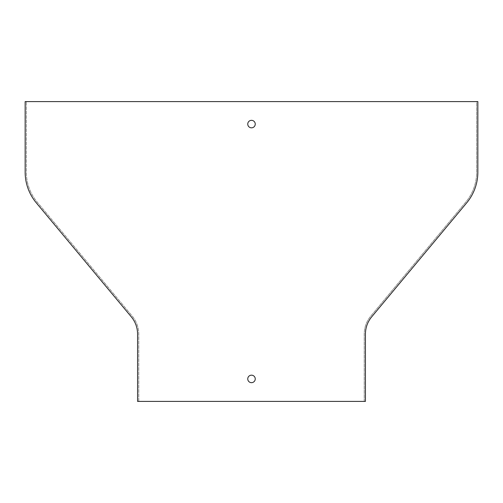 <?xml version="1.0" encoding="UTF-8"?>
<svg xmlns="http://www.w3.org/2000/svg" width="503" height="503" viewBox="0 0 503 503"><rect width="100%" height="100%" fill="white"/><g stroke="black" fill="none" stroke-linecap="round" stroke-linejoin="round"><path stroke-width="0.38" stroke-dasharray="2.52 1.89" d="M137.577 401.4L137.577 334.149A26.98 26.98 0 0 0 131.321 316.877L36.266 202.816A47.967 47.967 0 0 1 25.15 172.108L25.15 101.6L476.649 101.6L476.649 172.108A46.766 46.766 0 0 1 465.809 202.049L370.755 316.11A28.181 28.181 0 0 0 364.222 334.149L364.222 401.4L365.423 401.4L365.423 334.149A26.98 26.98 0 0 1 371.679 316.877L466.734 202.816A47.967 47.967 0 0 0 477.85 172.108L477.85 101.6L476.649 101.6L476.649 172.108A46.766 46.766 0 0 1 465.809 202.049L370.755 316.11A28.181 28.181 0 0 0 364.222 334.149L364.222 401.4L138.778 401.4L138.778 334.149A28.181 28.181 0 0 0 132.245 316.11L37.191 202.049A46.766 46.766 0 0 1 26.351 172.108L26.351 101.6L26.351 172.108A46.766 46.766 0 0 0 37.191 202.049L132.245 316.11A28.181 28.181 0 0 1 138.778 334.149L138.778 401.4L137.577 401.4M251.5 382.664A3.747 3.747 0 0 0 254.744 377.043A3.747 3.747 0 0 0 248.256 377.043A3.747 3.747 0 0 0 251.5 382.664M251.5 127.831A3.747 3.747 0 0 0 254.744 122.21A3.747 3.747 0 0 0 248.256 122.21A3.747 3.747 0 0 0 251.5 127.831"/><path stroke-width="0.75" d="M137.577 334.149L137.577 401.4L365.423 401.4L365.423 334.149A26.98 26.98 0 0 1 371.679 316.877L466.734 202.816A47.967 47.967 0 0 0 477.85 172.108L477.85 101.6L25.15 101.6L25.15 172.108A47.967 47.967 0 0 0 36.266 202.816L131.321 316.877A26.98 26.98 0 0 1 137.577 334.149M251.5 382.664A3.747 3.747 0 0 0 254.744 377.043A3.747 3.747 0 0 0 248.256 377.043A3.747 3.747 0 0 0 251.5 382.664M251.5 127.831A3.747 3.747 0 0 0 254.744 122.21A3.747 3.747 0 0 0 248.256 122.21A3.747 3.747 0 0 0 251.5 127.831"/></g></svg>
